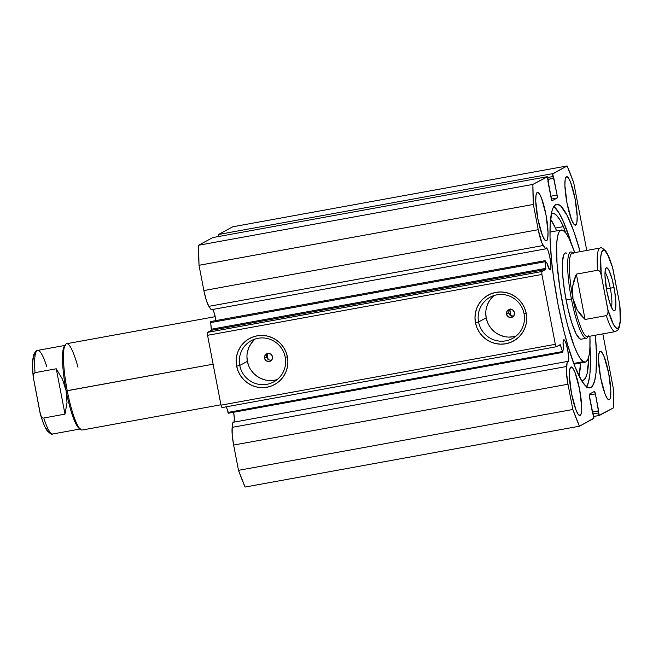 <?xml version="1.0" encoding="UTF-8"?>
<svg xmlns="http://www.w3.org/2000/svg" width="653" height="653" viewBox="0 0 653 653"><rect width="100%" height="100%" fill="white"/><g stroke="black" fill="none" stroke-linecap="round" stroke-linejoin="round"><path stroke-width="0.98" d="M545.084 260.678L545.018 261.739L210.674 322.59L545.018 261.739L545.745 268.383L211.409 329.226L210.674 322.59L211.343 330.296L545.679 269.444L211.343 330.296L211.409 329.226L545.745 268.383L545.679 269.444L541.819 271.526L207.474 332.377L211.343 330.296L207.474 332.377L207.548 335.307L541.884 274.456L207.548 335.307L207.474 332.377L541.819 271.526L541.884 274.456L555.336 344.311L221 405.162L207.548 335.307L221 405.162L221.963 407.603L556.307 346.751L221.963 407.603L221 405.162L555.336 344.311L556.307 346.751L560.184 344.662L560.592 345.47L557.719 345.992L560.592 345.47L562.723 352.375L563.408 347.959A11.232 1.992 -100.3 0 1 563.735 339.78L563.066 342.343L563.408 347.959L562.747 352.367L560.258 344.694L556.307 346.751L555.336 344.311L541.884 274.456L541.819 271.526L545.745 269.338L545.084 260.678L547.165 263.608L549.638 269.705L550.283 269.918L550.83 268.701L550.675 262.204L549.557 255.78L547.965 250.417L546.912 248.352L546.047 247.887A11.232 1.992 -100.3 0 1 546.153 247.854A11.232 1.992 -100.3 0 1 550.063 258.229A11.232 1.992 -100.3 0 1 550.283 269.918A11.232 1.992 -100.3 0 1 550.177 269.958A11.232 1.992 -100.3 0 1 547.165 263.608L545.084 260.678L210.756 321.521L210.674 322.59L210.739 321.529M215.98 320.574A11.232 1.992 79.7 0 0 212.747 309.465M212.837 237.561A2.743 0.482 79.7 0 0 212.813 237.57L198.545 245.259L532.881 184.407A161.683 28.634 -100.3 0 0 533.354 204.446L199.018 265.298L198.545 245.259A161.683 28.634 79.7 0 0 199.018 265.298L203.883 290.561L538.219 229.709L203.883 290.561L199.018 265.298L533.354 204.446L538.219 229.709A18.855 3.338 -100.3 0 0 543.231 245.504L208.887 306.347L206.275 300.233L203.883 290.561A18.855 3.338 79.7 0 0 208.887 306.347L543.231 245.504L545.541 248.891L211.205 309.742L208.887 306.347L211.205 309.742L545.541 248.891A11.232 1.992 -100.3 0 1 546.047 247.887L545.541 248.891L541.949 243.038L538.219 229.709L533.354 204.446L532.881 184.407L547.336 176.832L551.671 200.096L552.136 200.708L557.164 197.998L557.091 195.076L552.732 173.927L567.106 165.944L573.709 182.669L586.761 250.45L573.709 182.669A161.683 28.634 -100.3 0 0 567.106 165.944L552.862 173.625L218.526 234.476L232.762 226.795L567.106 165.944L232.762 226.795L218.526 234.476A2.743 0.482 79.7 0 0 218.453 236.541L218.526 234.476L552.862 173.625A2.743 0.482 -100.3 0 0 552.936 176.555L553.295 178.44L548.128 179.379L553.834 178.147L557.091 195.076L550.781 196.218L557.091 195.076A2.743 0.482 -100.3 0 1 557.164 197.998L552.136 200.708A2.743 0.482 -100.3 0 1 552.111 200.724A2.743 0.482 -100.3 0 1 551.173 198.267L547.916 181.338L548.455 181.052L548.087 179.167A2.743 0.482 -100.3 0 0 547.149 176.718L532.881 184.407L198.545 245.259L212.78 237.578L547.124 176.726A2.743 0.482 -100.3 0 1 547.149 176.718L212.78 237.578A2.743 0.482 79.7 0 0 212.78 237.578L547.149 176.718M234.011 422.132A11.232 1.992 79.7 0 0 233.611 412.076M567.979 361.811L568.657 357.885L567.702 349.804L565.661 342.303L564.6 340.237L563.735 339.78A11.232 1.992 -100.3 0 1 563.849 339.74A11.232 1.992 -100.3 0 1 567.759 350.122A11.232 1.992 -100.3 0 1 567.979 361.811A11.232 1.992 -100.3 0 1 567.873 361.852A11.232 1.992 -100.3 0 1 567.228 361.484L567.979 361.811M255.347 338.948A23.475 23.067 -118.4 0 0 247.373 361.321L239.757 365.435A23.475 23.067 61.6 0 1 251.34 340.637A23.475 23.067 61.6 0 1 285.214 357.158A23.475 23.067 61.6 0 1 273.631 381.956A23.475 23.067 61.6 0 1 239.757 365.435A23.475 23.067 -118.4 0 0 266.914 384.315A23.475 23.067 -118.4 0 0 285.214 357.158L287.418 356.922A26.218 25.761 61.6 0 1 266.987 387.237A26.218 25.761 61.6 0 1 236.655 366.162L239.757 365.435L247.373 361.321A23.475 23.067 -118.4 0 0 277.247 379.532M494.158 295.483A23.475 23.067 -118.4 0 0 486.191 317.856L478.567 321.97A23.475 23.067 61.6 0 1 490.15 297.172A23.475 23.067 61.6 0 1 524.033 313.693A23.475 23.067 61.6 0 1 512.45 338.491A23.475 23.067 61.6 0 1 478.567 321.97A23.475 23.067 -118.4 0 0 505.732 340.85A23.475 23.067 -118.4 0 0 524.033 313.693L526.236 313.456A26.218 25.761 61.6 0 1 505.797 343.772A26.218 25.761 61.6 0 1 475.466 322.696L478.567 321.97L486.191 317.856A23.475 23.067 -118.4 0 0 516.058 336.066M511.683 316.142L509.781 314.95L508.777 312.942L506.532 314.158A4.114 4.04 61.6 0 1 508.565 309.816A4.114 4.04 61.6 0 1 514.491 312.705L513.878 315.766L511.291 317.456L508.246 316.795L506.532 314.158L507.152 311.089L509.74 309.4L512.776 310.069L514.491 312.705A4.114 4.04 61.6 0 1 512.466 317.048A4.114 4.04 61.6 0 1 506.532 314.158L508.777 312.942L510.654 315.677L513.903 316.158M266.506 357.134L266.563 355.51L267.771 353.453L266.702 355.077L266.506 357.134L264.53 358.195A4.114 4.04 61.6 0 1 266.563 353.861A4.114 4.04 61.6 0 1 272.497 356.75L271.877 359.811L269.289 361.501L266.253 360.84L264.53 358.195L265.151 355.134L267.738 353.444L270.783 354.114L272.497 356.75A4.114 4.04 61.6 0 1 270.464 361.093A4.114 4.04 61.6 0 1 264.53 358.195L266.506 357.134L267.444 358.93L269.003 359.917L271.493 360.293M590.892 387.556A93.314 16.521 -100.3 0 1 589.986 387.874A93.314 16.521 -100.3 0 1 557.507 301.678A93.314 16.521 -100.3 0 1 555.662 204.593L553.018 207.956L551.989 210.927L550.144 224.591L550.022 237.21L551.507 260.221L553.548 277.403L558.005 304.314L563.776 330.516L568.118 346.465L574.934 366.586L581.611 380.634L585.7 386.005L589.308 387.923L590.892 387.556L592.304 386.307L594.565 381.221L596.009 372.871L596.532 354.938L595.356 335.234A93.314 16.521 -100.3 0 1 590.892 387.556L589.022 387.898L590.892 387.556M575.693 225.073L575.195 225.163L576.387 224.183L576.877 222.404L577.179 216.453L575.073 198.716L570.591 182.26L568.273 177.722L566.38 176.718A24.667 4.367 -100.3 0 1 566.616 176.628A24.667 4.367 -100.3 0 1 575.203 199.418A24.667 4.367 -100.3 0 1 575.693 225.073A24.667 4.367 -100.3 0 1 575.448 225.163A24.667 4.367 -100.3 0 1 566.869 202.373A24.667 4.367 -100.3 0 1 566.38 176.718L565.188 179.387L564.886 185.338L567 203.075L571.473 219.53L573.791 224.069L575.693 225.073M609.322 399.709L608.825 399.799L610.016 398.82L610.506 397.032L610.808 391.082L608.702 373.353L604.221 356.889L601.903 352.351L600.009 351.347A24.667 4.367 -100.3 0 1 600.246 351.265A24.667 4.367 -100.3 0 1 608.833 374.047A24.667 4.367 -100.3 0 1 609.322 399.709A24.667 4.367 -100.3 0 1 609.078 399.791A24.667 4.367 -100.3 0 1 600.499 377.01A24.667 4.367 -100.3 0 1 600.009 351.347L598.817 354.024L598.515 359.966L600.629 377.703L605.102 394.167L607.421 398.697L609.322 399.709M546.545 240.802L546.047 240.892L547.238 239.912L547.736 238.125L548.03 232.182L545.924 214.445L541.451 197.981L539.133 193.451L537.231 192.439A24.667 4.367 -100.3 0 1 537.468 192.357A24.667 4.367 -100.3 0 1 546.055 215.139A24.667 4.367 -100.3 0 1 546.545 240.802A24.667 4.367 -100.3 0 1 546.308 240.884A24.667 4.367 -100.3 0 1 537.721 218.102A24.667 4.367 -100.3 0 1 537.231 192.439L536.04 195.116L535.746 201.067L537.852 218.804L542.325 235.26L544.643 239.798L546.545 240.802M580.174 415.43L579.676 415.52L580.868 414.541L581.366 412.761L581.66 406.811L579.554 389.074L575.081 372.618L572.763 368.08L570.861 367.076A24.667 4.367 -100.3 0 1 571.097 366.986A24.667 4.367 -100.3 0 1 579.684 389.776A24.667 4.367 -100.3 0 1 580.174 415.43A24.667 4.367 -100.3 0 1 579.929 415.52A24.667 4.367 -100.3 0 1 571.351 392.731A24.667 4.367 -100.3 0 1 570.861 367.076L569.669 369.745L569.367 375.695L571.481 393.433L575.954 409.888L578.272 414.426L580.174 415.43M602.825 333.871L613.191 387.702L613.665 407.741L599.217 415.316L595.381 393.881L594.41 391.441L589.39 394.151L589.226 395.106L593.822 418.222L579.448 426.205L572.836 409.48L567.971 384.217L566.404 371.777L567.228 361.484L232.884 422.336L567.228 361.484L566.526 366.504L232.19 427.356L232.884 422.336L232.19 427.356A18.855 3.338 79.7 0 0 233.635 445.068L232.207 434.874L232.19 427.356L566.526 366.504A18.855 3.338 -100.3 0 0 567.971 384.217L572.836 409.48L238.5 470.331L233.635 445.068L567.971 384.217L233.635 445.068L238.5 470.331A161.683 28.634 79.7 0 0 245.104 487.056L238.5 470.331L572.836 409.48A161.683 28.634 -100.3 0 0 579.448 426.205L593.691 418.524A2.743 0.482 -100.3 0 0 593.618 415.594L593.259 413.716L592.72 414.002L589.455 397.081A2.743 0.482 -100.3 0 1 589.39 394.151L594.41 391.441A2.743 0.482 -100.3 0 1 594.442 391.433A2.743 0.482 -100.3 0 1 595.381 393.881L598.638 410.81L592.328 411.961L598.638 410.81L592.361 412.141L598.099 411.096L598.458 412.982L593.299 413.92L598.458 412.982A2.743 0.482 -100.3 0 0 599.397 415.43L613.665 407.741A161.683 28.634 -100.3 0 0 613.191 387.702L602.825 333.871M580.142 251.65L573.905 231.668L567.114 215.433L560.854 206.144L557.238 204.226L555.662 204.593A93.314 16.521 -100.3 0 1 556.568 204.275A93.314 16.521 -100.3 0 1 580.142 251.65M216.037 320.933L214.176 312.811L212.568 309.196M233.954 422.254L234.321 418.736L233.643 412.272M228.485 413.014L226.387 406.795L228.379 413.227L562.723 352.375M245.104 487.056L579.448 426.205L245.104 487.056M508.72 312.509L509.389 309.889M269.02 359.925L266.587 357.452M526.236 313.456L526.71 318.558L526.196 323.643L524.702 328.516L522.302 332.981L519.07 336.875L515.135 340.05L510.654 342.384L505.797 343.772L500.753 344.18L495.709 343.584L490.86 342.009L486.403 339.511L482.494 336.197L479.294 332.181L476.919 327.618L475.466 322.696L474.992 317.595L475.506 312.509L476.992 307.636L479.4 303.172L482.632 299.27L486.567 296.103L491.048 293.768L495.905 292.373L500.949 291.964L505.993 292.56L510.834 294.136L515.299 296.633L519.208 299.956L522.408 303.971L524.783 308.526L526.236 313.456L524.033 313.693A23.475 23.067 -118.4 0 0 496.868 294.821A23.475 23.067 -118.4 0 0 478.567 321.97L475.466 322.696A26.218 25.761 61.6 0 1 495.905 292.373A26.218 25.761 61.6 0 1 526.236 313.456M287.418 356.922L287.9 362.023L287.377 367.108L285.892 371.973L283.484 376.446L280.251 380.34L276.325 383.515L271.844 385.841L266.987 387.237L261.935 387.645L256.89 387.049L252.05 385.474L247.585 382.976L243.683 379.662L240.475 375.646L238.108 371.084L236.655 366.162L236.174 361.06L236.688 355.975L238.182 351.102L240.59 346.637L243.822 342.735L247.748 339.56L252.229 337.234L257.086 335.838L262.131 335.43L267.175 336.026L272.023 337.601L276.488 340.099L280.39 343.421L283.59 347.437L285.965 351.991L287.418 356.922L285.214 357.158A23.475 23.067 -118.4 0 0 258.049 338.287A23.475 23.067 -118.4 0 0 239.757 365.435L236.655 366.162A26.218 25.761 61.6 0 1 257.086 335.838A26.218 25.761 61.6 0 1 287.418 356.922M589.226 395L595.381 393.881L589.226 395M547.663 177.518L552.936 176.555L547.663 177.518M551.352 199.059L557.164 197.998L551.352 199.059M599.43 415.422A2.743 0.482 -100.3 0 1 599.397 415.43L593.757 416.459L599.372 415.439M586.639 386.805A93.314 16.521 79.7 0 0 589.986 345.927L590.475 362.676L589.904 373.981L588.459 382.332L586.198 387.417M571.351 243.528A93.314 16.521 79.7 0 0 553.809 206.462L558.837 212.625L563.237 221.245L571.351 243.528M253.797 340.344L250.899 343.837L248.744 347.837L247.414 352.196M246.948 356.75L247.373 361.321L248.679 365.729M250.801 369.81L253.666 373.41L257.168 376.381L261.167 378.618L265.502 380.03M270.016 380.56L274.538 380.201M492.607 296.886L489.717 300.372L487.562 304.371L486.224 308.738M485.767 313.285L486.191 317.856L487.497 322.264M489.619 326.345L492.484 329.945L495.986 332.916L499.978 335.152L504.32 336.564M508.834 337.095L513.356 336.736M510.295 308.934L508.965 310.714L508.777 312.942M562.315 351.575L227.979 412.427L562.315 351.575M267.134 354.236A76.728 13.591 79.7 0 0 268.154 359.501L267.134 354.236M565.449 252.931L563.849 254.474L562.429 262.041L562.666 274.791L564.519 290.781L567.702 307.571L571.734 322.615L575.995 333.626L579.848 338.907A43.849 7.763 -100.3 0 1 565.049 294.119A43.849 7.763 -100.3 0 1 565.425 252.94A43.849 7.763 -100.3 0 1 566.698 253.242M583.341 361.664L573.718 363.419L583.341 361.664A67.137 11.893 -100.3 0 1 560.682 293.075A67.137 11.893 -100.3 0 1 561.254 230.019A67.137 11.893 -100.3 0 1 563.204 230.485A67.137 11.893 -100.3 0 1 574.73 252.638L569.106 238.582L566.02 233.325L563.204 230.485L560.78 230.166L558.837 232.378L557.45 237.031L556.666 243.961L557.025 263.486L559.858 287.965L564.731 313.685L567.718 325.774L574.191 346.106L577.448 353.567L580.533 358.824L583.341 361.664A67.137 11.893 -100.3 0 0 585.3 362.129A67.137 11.893 -100.3 0 0 589.937 336.213L589.879 348.188L589.104 355.118L587.708 359.779L585.765 361.982L583.341 361.664M581.129 339.209A43.849 7.763 -100.3 0 1 579.848 338.907L581.431 339.119M509.805 309.391L511.07 315.905A76.728 13.591 79.7 0 1 509.805 309.391M215.221 316.672L66.565 343.731A43.849 7.763 79.7 0 0 67.243 390.739L213.107 364.194L66.141 390.861A42.478 7.526 79.7 0 0 79.242 428.458L80.768 429.552A43.849 7.763 -100.3 0 1 67.243 390.739A43.849 7.763 79.7 0 0 82.27 430.009L220.926 404.77M611.388 307.236A18.635 3.298 79.7 0 0 610.286 288.251L614.008 287.377A21.924 3.885 -100.3 0 1 613.6 310.657A21.924 3.885 -100.3 0 1 606.841 291.246L609.739 302.861L612.873 309.914L613.787 310.771L615.183 310.02L615.885 303.139L614.751 291.605L612.155 279.296L608.98 270.366L607.061 267.852L606.286 267.82L605.225 270.195L604.964 275.484L606.841 291.246A21.924 3.885 -100.3 0 1 605.878 268.22A21.924 3.885 -100.3 0 1 614.008 287.377L610.286 288.251A18.635 3.298 -100.3 0 1 611.388 307.236M606.417 288.952L610.286 288.251L606.417 288.952M572.975 252.956L572.232 252.425A43.849 7.763 79.7 0 0 571.408 298.976L572.959 298.617A42.478 7.526 -100.3 0 1 573.758 253.519M588.084 336.556A43.849 7.763 -100.3 0 1 586.435 338.246A43.849 7.763 -100.3 0 1 571.408 298.976L566.102 299.947L571.408 298.976A43.849 7.763 -100.3 0 1 570.73 251.968A43.849 7.763 -100.3 0 1 572.869 252.972M509.144 310.314L509.952 310.167L509.144 310.314M588.72 335.732A42.478 7.526 -100.3 0 1 572.959 298.617L571.408 298.976A43.849 7.763 79.7 0 0 587.684 337.291L588.19 336.532M612.506 267.297L612.636 267.706C609.086 256.066 606.759 252.466 605.804 251.201C602.931 248.262 601.054 247.201 600.164 248.009L572.306 253.078A42.478 7.526 79.7 0 0 572.959 298.617A42.478 7.526 79.7 0 0 587.512 336.654L615.379 331.585A42.478 7.526 -100.3 0 1 606.31 315.619L585.08 319.48L577.219 309.979L572.959 298.617L572.665 286.332L576.346 274.129L597.577 270.26A42.478 7.526 -100.3 0 1 600.164 248.009A42.478 7.526 79.7 0 0 597.577 270.26L576.346 274.129L585.08 319.48L606.31 315.619L607.568 314.615L608.065 313.032L607.919 309.718L601.274 275.207L600.18 272.072L599.119 270.766L597.577 270.26L599.119 270.766L600.18 272.072L601.274 275.207L600.621 258.074L601.429 252.817L602.923 250.36L604.996 250.891L607.486 254.376L612.506 267.297L619.575 303.425L612.93 268.914A39.735 7.036 -100.3 0 0 602.923 250.36A39.735 7.036 -100.3 0 0 601.274 275.207L608.131 311.375L607.568 314.615L606.31 315.619A42.478 7.526 79.7 0 0 615.412 331.577M619.787 305.073L620.228 320.55L619.419 325.814L617.926 328.271L615.852 327.741L613.363 324.255L607.919 309.718A39.735 7.036 -100.3 0 0 617.926 328.271A39.735 7.036 -100.3 0 0 619.575 303.425L619.746 304.576C620.456 311.677 620.619 317.529 620.236 322.133L619.542 326.533L618.113 329.798L615.379 331.585M572.959 298.617L574.607 304.478L577.219 309.979L580.729 315.015L585.08 319.48L576.346 274.129L574.02 280.153L572.665 286.332L572.306 292.528L572.959 298.617M605.005 272.203A18.635 3.298 -100.3 0 1 610.286 288.251A18.635 3.298 79.7 0 0 605.005 272.203M65.316 344.686L64.28 346.245A42.478 7.526 79.7 0 0 66.141 390.861L67.243 390.739A43.849 7.763 -100.3 0 1 65.316 344.686A43.849 7.763 -100.3 0 1 77.993 367.272M43.767 418.002A42.478 7.526 79.7 0 0 52.836 433.967A42.478 7.526 -100.3 0 1 43.767 418.002L64.998 414.141L43.767 418.002M79.976 428.841A42.478 7.526 -100.3 0 1 66.141 390.861L62.459 379.189L56.264 368.782L35.033 372.651L33.776 373.655L33.254 377.401C32.544 370.227 32.381 364.333 32.772 359.713L33.474 355.363C35.131 351.608 36.511 349.951 37.621 350.392A42.478 7.526 79.7 0 0 35.033 372.651L56.264 368.782L64.998 414.141L67.014 402.836L64.998 414.141L56.264 368.782L62.459 379.189L66.141 390.861L67.014 402.836L66.141 390.861A42.478 7.526 -100.3 0 1 64.827 345.625M40.494 414.679L33.213 376.903L40.07 413.063L41.163 416.206L42.943 417.928L41.163 416.206L40.364 414.263C43.914 425.911 46.241 429.511 47.196 430.776C50.069 433.714 51.946 434.776 52.836 433.967L80.694 428.899M41.425 417.487L42.804 421.438M45.514 427.601L48.004 431.086L49.106 431.731M35.074 353.706L33.581 356.163L32.772 361.427M32.715 369.084L32.977 373.638M33.213 376.903L33.776 373.655L35.033 372.651A42.478 7.526 -100.3 0 1 37.588 350.4A42.478 7.526 -100.3 0 1 46.69 366.357M551.622 213.515A84.955 15.043 -100.3 0 1 552.291 213.294A84.955 15.043 -100.3 0 1 563.417 226.607L555.458 228.06A84.955 15.043 79.7 0 0 550.552 219.196L555.458 228.077L563.417 226.632L560.094 220.183L556.96 215.792L554.111 213.547L551.352 213.653A84.955 15.043 -100.3 0 1 551.622 213.515M583.39 380.242A84.955 15.043 -100.3 0 1 582.721 380.462A84.955 15.043 -100.3 0 1 581.472 380.405L583.39 380.242L582.011 380.495L583.39 380.242L585.463 378.071L587.063 373.753L588.671 359.174A84.955 15.043 -100.3 0 1 583.39 380.242M587.92 359.305L588.671 359.174L588.639 357.183A19.949 3.534 -100.3 0 1 588.663 359.15L587.92 359.305M578.958 375.753A84.955 15.043 79.7 0 0 580.623 362.978L578.958 375.753M565.506 232.729L563.417 226.607L555.458 228.06L563.417 226.632A19.949 3.534 -100.3 0 1 565.474 232.615M556.527 230.884L555.458 228.077A19.949 3.534 79.7 0 1 556.527 230.884M585.259 362.137L574.011 364.186M561.221 230.027L549.965 232.076M586.435 338.246L581.105 339.217M37.621 350.392L65.488 345.323"/></g></svg>
